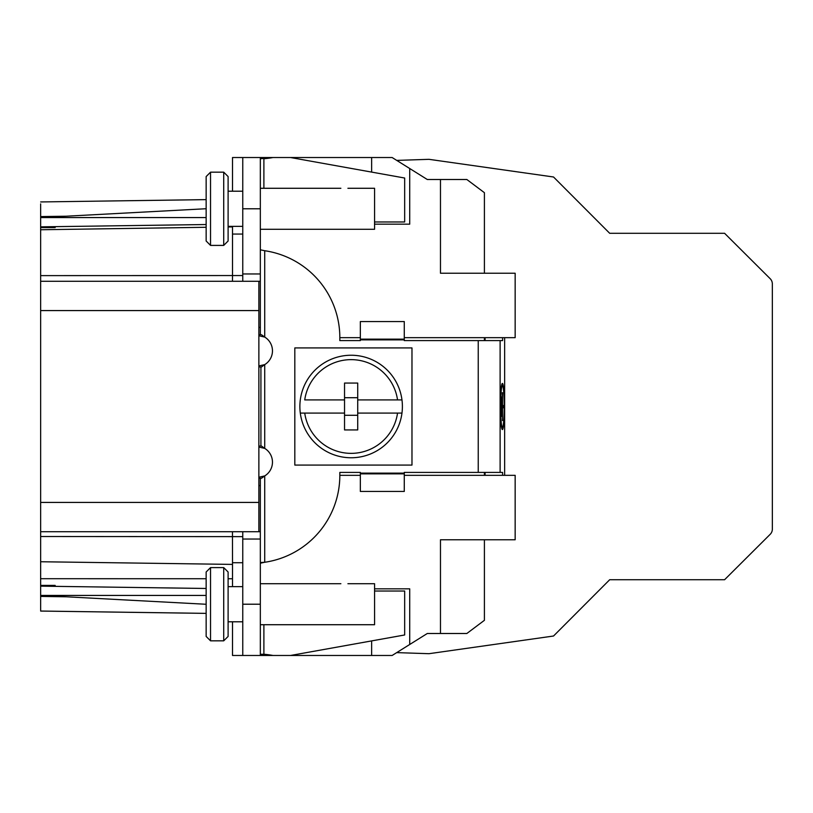 <?xml version="1.0" encoding="UTF-8"?>
<svg xmlns="http://www.w3.org/2000/svg" width="813" height="813" viewBox="0 0 813 813"><rect width="100%" height="100%" fill="white"/><g stroke="black" fill="none" stroke-linecap="round" stroke-linejoin="round"><path stroke-width="1.22" d="M223.717 172.173L210.537 172.173L223.717 172.173L228.107 176.563L228.107 241.004L223.717 245.404L223.717 172.173M396.703 652.626L429 653.693L553.531 636.02L609.699 579.72L724.596 579.72L770.196 534.304A7.327 7.327 0 0 0 772.35 529.111L772.34 283.889A7.327 7.327 0 0 0 770.175 278.696L724.596 233.301L609.699 233.301L553.531 176.99L429 159.328L396.724 160.395M40.65 610.289L40.65 203.88M40.65 231.735L40.65 233.453L40.65 231.735M40.65 247.132L40.65 281.786L40.65 247.132M258.869 281.278L258.869 531.722L40.65 531.722L40.65 538.521L40.65 531.722L242.762 531.722L242.762 655.471L232.508 655.471L232.508 621.793M40.65 545.005L40.65 545.797M40.65 547.332L40.65 550.269L40.65 547.332M40.65 563.267L40.65 568.572L40.65 563.267M40.65 577.596L40.65 578.805M40.65 579.547L40.65 585.411L40.65 579.547M40.65 594.76L40.65 600.055L40.65 594.76M40.65 611.041L206.146 613.378L40.65 611.071M40.65 201.939L206.146 199.622L40.65 201.939M40.65 596.427L65.995 596.783L206.146 604.272L40.65 595.431L206.146 595.431M260.333 654.262L260.536 654.262A87.875 86.259 -90 0 1 269.631 655.471L260.333 655.471L260.333 531.722L242.762 531.722L260.333 531.722L260.333 478.268L261.461 478.268L264.723 475.92L258.869 477.231M360.342 475.331L339.834 475.331A87.875 87.875 0 0 1 264.723 562.271L260.333 562.545M258.869 447.069L264.723 448.39A16.108 16.108 0 0 1 264.723 475.92L264.723 562.271L260.333 563.206M374.569 591.031L404.671 591.031L404.671 634.973L290.526 655.471L272.985 655.471A87.875 86.259 90 0 0 263.89 654.262L260.536 654.262M371.632 640.908L371.632 655.471L392.14 655.471L427.292 633.5L466.835 633.5L484.406 620.319L484.406 539.771M409.711 644.485L409.711 588.836L374.569 588.836M371.632 655.471L290.526 655.471M484.406 337.669L484.406 340.596M484.406 472.404L484.406 475.331M404.274 337.669L515.157 337.669L515.157 273.229L440.473 273.229L440.473 179.5L466.835 179.5L484.406 192.681L484.406 273.229M440.473 179.5L427.292 179.5L409.711 168.515L409.711 224.164L374.569 224.164M360.342 337.669L339.834 337.669L339.834 340.596L360.342 340.596L360.342 321.552L404.274 321.552L404.274 340.596L502.597 340.596L502.597 337.669M440.473 633.5L440.473 539.771L515.157 539.771L515.157 475.331L404.274 475.331M232.508 586.64L232.508 562.718L242.762 562.718M242.762 234.063L232.508 234.063L232.508 226.36L232.508 226.888L228.107 226.959M40.65 275.617L232.508 275.556L232.508 234.063M242.762 157.529L242.762 281.278L40.65 281.278L260.333 281.278L260.333 157.529L242.762 157.529M228.107 191.207L242.762 191.207L228.107 191.207M228.107 226.36L242.762 226.36M210.537 245.404L206.146 241.004L206.146 176.563L210.537 172.173L210.537 245.404L223.717 245.404M206.146 176.563L206.146 241.004M258.869 366.958L261.461 366.958L264.723 364.61A16.108 16.108 0 0 0 264.723 337.08L261.461 334.732L260.333 334.732L260.333 281.278M232.508 562.718L232.457 531.722M40.65 586.153L206.146 588.47M258.869 478.268L260.333 478.268M258.869 365.931L264.723 364.61L264.723 448.39L261.461 446.042L258.869 446.042M260.333 654.292L263.89 654.262L263.89 624.719M272.985 655.471L269.631 655.471M260.333 655.471L242.762 655.471M260.333 624.719L374.569 624.719L374.569 583.714L347.913 583.714M260.333 583.714L340.871 583.714M260.333 249.794L264.723 250.729A87.875 87.875 0 0 1 339.834 337.669M502.597 475.331L502.597 472.404L404.274 472.404L404.274 491.448L360.342 491.448L360.342 472.404L339.834 472.404L339.834 475.331M232.508 191.207L232.508 157.529L269.631 157.529A87.875 86.259 -90 0 1 260.536 158.738L260.333 158.738M371.632 172.092L371.632 157.529L392.14 157.529L409.711 168.515M263.89 188.281L263.89 158.738A87.875 86.259 90 0 0 272.985 157.529L290.526 157.529L404.671 178.027L404.671 221.969L374.569 221.969M258.869 335.769L264.723 337.08L264.723 250.729M260.333 334.732L258.869 334.732M485.087 340.596L485.087 337.669M485.087 475.331L485.087 472.404M404.274 473.867L360.342 473.867M504.639 337.669L504.639 475.331M502.404 429.569A23.069 2.012 90 0 0 504.416 406.5A23.069 2.012 90 0 0 502.404 383.431A23.069 2.012 90 0 0 500.391 406.5A23.069 2.012 90 0 0 502.404 429.569M501.55 385.626L502.404 385.626A20.874 1.819 -90 0 1 504.223 406.5A20.874 1.819 -90 0 1 502.404 427.374A20.874 1.819 -90 0 1 500.584 406.5A20.874 1.819 -90 0 1 502.404 385.626M501.55 427.374L502.404 427.374M502.312 392.699L502.505 405.555L503.623 405.555L503.623 407.75L502.505 407.75L502.505 420.606L502.505 392.699M501.672 416.378L501.672 396.927L501.865 416.378M501.032 412.15L501.032 401.155L501.225 412.15M360.342 339.133L404.274 339.133M269.631 157.529L272.985 157.529M290.526 157.529L371.632 157.529M411.978 347.923L294.814 347.923L294.814 465.077L411.978 465.077L411.978 347.923M357.72 399.905L357.72 413.095L401.968 413.095A51.26 51.26 0 0 0 401.968 399.905L357.72 399.905L357.72 383.065L344.539 383.065L344.539 399.905L304.733 399.905A46.869 46.869 0 0 1 397.537 399.905L401.968 399.905A51.26 51.26 0 0 0 351.135 355.24A51.26 51.26 0 0 1 401.968 399.905M300.302 399.905A51.26 51.26 0 0 1 351.135 355.24A51.26 51.26 0 0 0 300.302 413.095L304.733 413.095L300.302 413.095A51.26 51.26 0 0 0 351.135 457.76A51.26 51.26 0 0 1 300.302 413.095M401.968 413.095A51.26 51.26 0 0 1 351.135 457.76A51.26 51.26 0 0 0 401.968 413.095L397.537 413.095A46.869 46.869 0 0 1 304.733 413.095L344.539 413.095L344.539 399.905M344.539 413.095L344.539 429.935L357.72 429.935L357.72 413.095L397.537 413.095M357.72 397.709L344.539 397.709M344.539 415.291L357.72 415.291M206.146 224.53L40.65 226.847L206.146 224.53M40.65 216.573L65.924 216.228L206.146 208.728L40.65 217.569L206.146 217.569M761.842 542.617L724.596 579.72M260.333 229.286L374.569 229.286L374.569 188.281L347.913 188.281M260.333 188.281L340.871 188.281M242.762 275.556L232.508 275.556L232.457 281.278M228.107 586.64L242.762 586.64L228.107 586.64M228.107 621.793L242.762 621.793M228.107 636.437L228.107 571.996L223.717 567.596L223.717 640.827L228.107 636.437M206.146 636.437L206.146 571.996L206.146 636.437L210.537 640.827L223.717 640.827L210.537 640.827L210.537 567.596L223.717 567.596M210.537 567.596L206.146 571.996M55.172 585.411L40.65 585.411M206.146 227.284L40.65 229.754M258.869 327.415L260.333 327.415M40.65 310.576L258.869 310.576M258.869 502.424L40.65 502.424M242.762 536.641L40.65 536.509L40.65 531.722M40.65 561.742L232.508 564.405M40.65 578.704L206.146 578.734M228.107 578.734L232.508 578.744M260.333 485.585L258.869 485.585M260.922 446.042L260.922 366.958M242.762 604.211L260.333 604.211M260.333 539.039L242.762 539.039M404.274 339.864L360.342 339.864M478.237 472.404L478.237 340.596M360.342 473.136L404.274 473.136M242.762 273.961L260.333 273.961M260.333 208.789L242.762 208.789M500.117 340.596L500.117 472.404M55.172 227.589L40.65 227.589"/></g></svg>
